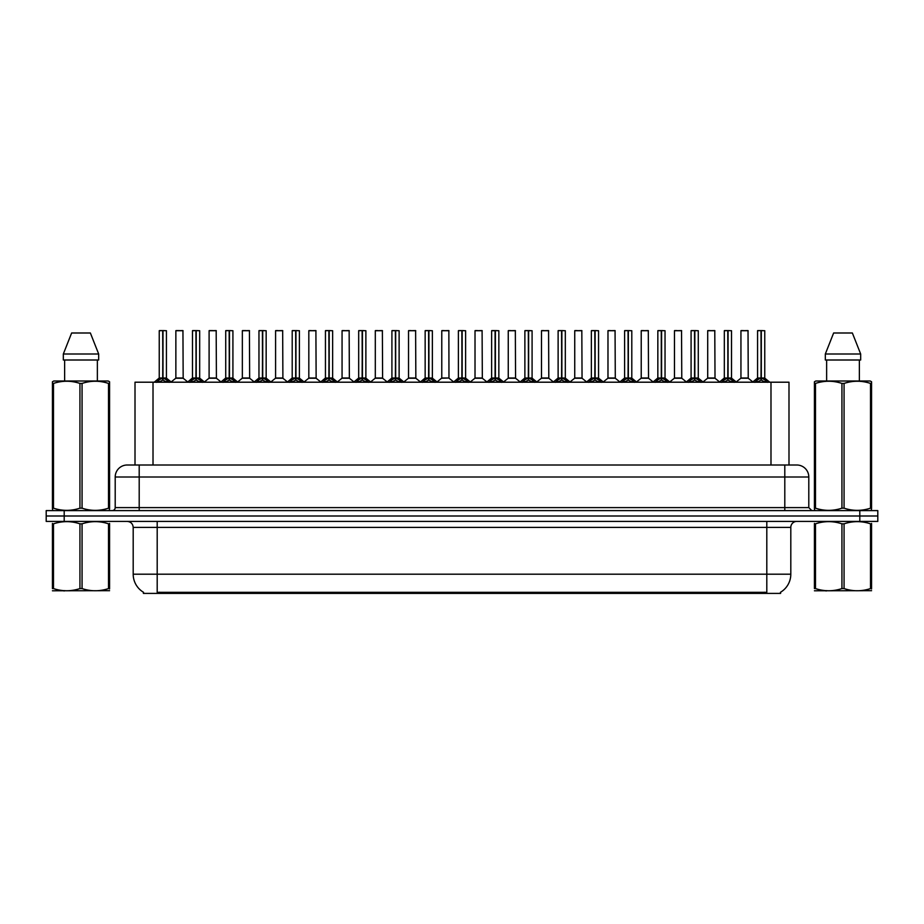 <?xml version="1.0" encoding="UTF-8"?>
<svg xmlns="http://www.w3.org/2000/svg" width="924" height="924" viewBox="0 0 924 924"><rect width="100%" height="100%" fill="white"/><g stroke="black" fill="none" stroke-linecap="round" stroke-linejoin="round"><path stroke-width="1.39" d="M131.682 465.003L135.008 465.003L135.008 382.201L788.992 382.201L788.992 465.003M780.595 592.215L780.595 593.404L143.405 593.404L143.405 592.215M143.578 592.319A20.998 20.998 0 0 1 133.195 574.197L157.196 574.197L157.196 592.319L766.804 592.319L766.804 574.197L790.805 574.197L790.805 527.396A5.994 5.994 0 0 1 796.8 521.402M133.195 574.197L133.195 527.396C132.848 523.758 130.85 521.76 127.2 521.402M780.422 592.319A20.998 20.998 0 0 0 790.805 574.197M877.8 521.402L877.8 515.996L46.2 515.996L46.2 521.402L64.195 521.402L64.195 515.996L46.2 515.996L46.2 510.602L64.195 510.602L64.195 515.996L877.8 515.996L877.8 521.402L64.195 521.402M808.8 477.003L115.2 477.003A12 12 0 0 1 127.2 465.003L796.8 465.003A12 12 0 0 1 808.8 477.003L808.8 507.599L811.803 510.602M115.2 477.003L115.2 507.599A3.003 3.003 0 0 1 112.197 510.602M877.8 510.602L877.8 515.996L877.8 510.602L64.195 510.602M156.572 382.34L158.755 380.041L162.682 378.008L162.682 380.145L162.89 330.596L166.435 330.723L166.435 377.997L162.994 378.008L166.932 380.041L169.115 382.34M162.994 378.008L162.994 380.145L162.994 378.008M162.693 330.596L159.24 330.723L162.786 330.596L162.89 377.997M162.786 330.596L159.355 330.596M166.435 330.723L162.994 330.596M159.24 330.723L159.24 377.997L162.682 378.008L159.24 377.997L154.239 382.201M162.682 330.723L162.843 377.997M161.642 330.596L164.045 330.596M162.994 330.723L162.994 377.997L166.551 378.239L163.398 378.239M166.932 380.041L166.932 382.201L162.994 380.145M162.682 380.145L158.755 382.213L158.755 380.041M180.365 377.997L175.756 378.239L183.171 378.239L182.94 330.596L175.86 330.723L175.86 377.997L183.056 377.997L179.302 377.997M179.406 330.596L175.976 330.596M189.813 382.34L191.996 380.041L195.923 378.008L195.923 380.145L196.131 330.596L199.676 330.723L199.676 377.997L196.234 378.008L200.173 380.041L202.356 382.34M196.234 378.008L196.234 380.145L196.234 378.008M195.923 330.596L192.481 330.723L196.027 330.596L196.131 377.997M196.027 330.596L192.596 330.596M199.676 330.723L196.234 330.596M192.481 330.723L192.481 377.997L195.923 378.008L192.481 377.997L187.48 382.201M195.923 330.723L196.084 377.997M194.883 330.596L197.286 330.596M196.234 330.723L196.234 377.997L199.792 378.239L196.627 378.239M200.173 380.041L200.173 382.201L196.234 380.145M195.923 380.145L191.996 382.213L191.996 380.041M223.054 382.34L225.237 380.041L229.164 378.008L229.164 380.145L229.371 330.596L232.917 330.723L232.917 377.997L229.475 378.008L233.414 380.041L235.597 382.34M229.475 378.008L229.475 380.145L229.475 378.008M229.164 330.596L225.722 330.723L229.268 330.596L229.371 377.997M229.268 330.596L225.837 330.596M232.917 330.723L229.475 330.596M225.722 330.723L225.722 377.997L229.164 378.008L225.722 377.997L220.72 382.201M229.164 330.723L229.325 377.997M228.124 330.596L230.515 330.596M229.475 330.723L229.475 377.997L233.033 378.239L229.868 378.239M233.414 380.041L233.414 382.201L229.475 380.145M229.164 380.145L225.237 382.213L225.237 380.041M256.283 382.34L258.466 380.041L262.404 378.008L262.404 380.145L262.612 330.596L266.158 330.723L266.158 377.997L262.716 378.008L266.655 380.041L268.826 382.34M262.716 378.008L262.716 380.145L262.716 378.008M262.404 330.596L258.963 330.723L262.508 330.596L262.612 377.997M262.508 330.596L259.078 330.596M266.158 330.723L262.716 330.596M258.963 330.723L258.963 377.997L262.404 378.008L258.963 377.997L253.961 382.201M262.404 330.723L262.555 377.997M261.365 330.596L263.756 330.596M262.716 330.723L262.716 377.997L266.274 378.239L263.109 378.239M266.655 380.041L266.655 382.201L262.716 380.145M262.404 380.145L258.466 382.213L258.466 380.041M289.524 382.34L291.707 380.041L295.645 378.008L295.645 380.145L295.853 330.596L299.399 330.723L299.399 377.997L295.957 378.008L299.884 380.041L302.067 382.34M295.957 378.008L295.957 380.145L295.957 378.008M295.645 330.596L292.203 330.723L295.749 330.596L295.853 377.997M295.749 330.596L292.319 330.596M299.399 330.723L295.957 330.596M292.203 330.723L292.203 377.997L295.645 378.008L292.203 377.997L287.202 382.201M295.645 330.723L295.796 377.997M294.594 330.596L296.997 330.596M295.957 330.723L295.957 377.997L299.515 378.239L296.35 378.239M299.884 380.041L299.884 382.201L295.957 380.145M295.645 380.145L291.707 382.213L291.707 380.041M213.606 377.997L208.986 378.239L216.412 378.239L216.181 330.596L209.101 330.723L209.101 377.997L216.297 377.997L212.543 377.997M212.647 330.596L209.217 330.596M246.847 377.997L242.227 378.239L249.653 378.239L249.422 330.596L242.342 330.723L242.342 377.997L249.538 377.997L245.784 377.997M245.888 330.596L242.458 330.596M280.088 377.997L275.468 378.239L282.894 378.239L282.663 330.596L275.583 330.723L275.583 377.997L282.779 377.997L279.025 377.997M277.985 330.596L275.698 330.596M109.575 590.69L52.425 590.783M109.575 588.969L109.575 588.576C109.575 591.476 109.575 591.476 109.575 588.576L108.512 588.576L108.512 523.827C99.734 520.917 90.91 520.917 82.063 523.827L79.938 523.827C71.16 520.917 62.335 520.917 53.488 523.827L52.425 523.827C52.425 520.917 52.425 520.917 52.425 523.827L52.425 523.434M82.063 523.827L82.063 588.576C90.841 591.476 99.665 591.476 108.512 588.576M82.063 588.576L79.938 588.576L79.938 523.827M109.575 523.434L109.575 523.827C109.575 520.917 109.575 520.917 109.575 523.827L108.512 523.827M109.575 523.827L109.575 588.576M53.488 523.827L53.488 588.576L52.425 588.576L52.425 523.827M53.488 588.576C62.266 591.476 71.09 591.476 79.938 588.576M52.425 588.576C52.425 591.476 52.425 591.476 52.425 588.576M871.575 590.69L814.425 590.783M871.575 588.969L871.575 588.576C871.575 591.476 871.575 591.476 871.575 588.576L870.512 588.576L870.512 523.827C861.734 520.917 852.91 520.917 844.062 523.827L841.937 523.827C833.159 520.917 824.335 520.917 815.488 523.827L814.425 523.827C814.425 520.917 814.425 520.917 814.425 523.827L814.425 523.434M844.062 523.827L844.062 588.576C852.84 591.476 861.665 591.476 870.512 588.576M844.062 588.576L841.937 588.576L841.937 523.827M871.575 523.434L871.575 523.827C871.575 520.917 871.575 520.917 871.575 523.827L870.512 523.827M871.575 523.827L871.575 588.576M815.488 523.827L815.488 588.576L814.425 588.576L814.425 523.827M815.488 588.576C824.266 591.476 833.09 591.476 841.937 588.576M814.425 588.576C814.425 591.476 814.425 591.476 814.425 588.576M109.205 510.602L109.575 508.177L108.512 508.177L108.512 383.425C99.734 380.515 90.91 380.515 82.063 383.425L79.938 383.425C71.16 380.515 62.335 380.515 53.488 383.425L52.425 383.425L52.425 381.774L53.811 381L52.425 381.774L52.425 508.928M82.063 383.425L82.063 508.177C90.841 511.076 99.665 511.076 108.512 508.177M82.063 508.177L79.938 508.177L79.938 383.425M53.488 383.425L53.488 508.177C62.266 511.076 71.09 511.076 79.938 508.177M53.488 508.177L52.425 508.177L52.795 510.602M109.575 389.997L109.575 381.774L108.189 381L109.575 381.774L109.575 383.425L108.512 383.425M108.189 381L53.811 381M64.634 360.002L64.634 381M97.367 381L97.367 360.002L97.367 381M90.367 332.998L98.672 353.996L98.672 360.002L63.329 360.002L63.329 353.996L71.633 332.998L63.329 353.996L98.672 353.996L90.367 332.998L71.633 332.998M109.575 508.928L109.575 383.425M871.205 510.602L871.575 508.177L870.512 508.177L870.512 383.425C861.734 380.515 852.91 380.515 844.062 383.425L841.937 383.425C833.159 380.515 824.335 380.515 815.488 383.425L814.425 383.425L814.425 381.774L815.811 381L814.425 381.774L814.425 508.928M844.062 383.425L844.062 508.177C852.84 511.076 861.665 511.076 870.512 508.177M844.062 508.177L841.937 508.177L841.937 383.425M815.488 383.425L815.488 508.177C824.266 511.076 833.09 511.076 841.937 508.177M815.488 508.177L814.425 508.177L814.795 510.602M871.575 389.997L871.575 381.774L870.189 381L871.575 381.774L871.575 383.425L870.512 383.425M870.189 381L815.811 381M826.634 360.002L826.634 381M859.366 381L859.366 360.002M860.671 360.002L860.671 353.996L860.671 360.002L825.328 360.002L825.328 353.996L833.633 332.998L825.328 353.996L860.671 353.996L852.367 332.998L833.633 332.998M871.575 508.928L871.575 383.425M852.367 332.998L860.671 353.996M322.765 382.34L324.948 380.041L328.886 378.008L328.886 380.145L329.094 330.596L332.64 330.723L332.64 377.997L329.198 378.008L333.125 380.041L335.308 382.34M329.198 378.008L329.198 380.145L329.198 378.008M328.886 330.596L325.444 330.723L328.99 330.596L329.094 377.997M328.99 330.596L325.56 330.596M332.64 330.723L329.187 330.596M325.444 330.723L325.444 377.997L328.886 378.008L325.444 377.997L320.432 382.201M328.886 330.723L329.036 377.997M327.835 330.596L330.238 330.596M329.198 330.723L329.198 377.997L332.744 378.239L329.591 378.239M333.125 380.041L333.125 382.201L329.198 380.145M328.886 380.145L324.948 382.213L324.948 380.041M356.006 382.34L358.189 380.041L362.127 378.008L362.127 380.145L362.335 330.596L365.881 330.723L365.881 377.997L362.439 378.008L366.366 380.041L368.549 382.34M362.439 378.008L362.439 380.145L362.439 378.008M362.127 330.596L358.685 330.723L362.231 330.596L362.335 377.997M362.231 330.596L358.801 330.596M365.881 330.723L362.427 330.596M358.685 330.723L358.685 377.997L362.127 378.008L358.685 377.997L353.673 382.201M362.127 330.723L362.277 377.997M361.076 330.596L363.478 330.596M362.439 330.723L362.439 377.997L365.985 378.239L362.832 378.239M366.366 380.041L366.366 382.201L362.439 380.145M362.127 380.145L358.189 382.213L358.189 380.041M389.247 382.34L391.429 380.041L395.368 378.008L395.368 380.145L395.576 330.596L399.122 330.723L399.122 377.997L395.68 378.008L399.607 380.041L401.79 382.34M395.68 378.008L395.68 380.145L395.68 378.008M395.368 330.596L391.915 330.723L395.472 330.596L395.576 377.997M395.472 330.596L392.042 330.596M399.122 330.723L395.668 330.596M391.915 330.723L391.915 377.997L395.368 378.008L391.926 377.997L386.913 382.201M395.368 330.723L395.518 377.997M394.317 330.596L396.719 330.596M395.68 330.723L395.68 377.997L399.226 378.239L396.073 378.239M399.607 380.041L399.607 382.201L395.68 380.145M395.368 380.145L391.429 382.213L391.429 380.041M313.328 377.997L308.708 378.239L316.135 378.239L315.904 330.596L308.824 330.723L308.824 377.997L316.02 377.997L312.266 377.997M311.215 330.596L308.939 330.596M346.569 377.997L341.949 378.239L349.364 378.239L349.145 330.596L342.065 330.723L342.065 377.997L349.26 377.997L345.507 377.997M344.456 330.596L342.18 330.596M379.81 377.997L375.19 378.239L382.605 378.239L382.374 330.596L375.306 330.723L375.306 377.997L382.501 377.997L378.748 377.997M377.697 330.596L375.421 330.596M422.487 382.34L424.67 380.041L428.597 378.008L428.597 380.145L428.817 330.596L432.363 330.723L432.363 377.997L428.921 378.008L432.848 380.041L435.031 382.34M428.921 378.008L428.921 380.145L428.921 378.008M428.609 330.596L425.156 330.723L428.713 330.596L428.817 377.997M428.713 330.596L425.283 330.596M432.363 330.723L428.909 330.596M425.156 330.723L425.156 377.997L428.597 378.008L425.167 377.997L420.154 382.201M428.597 330.723L428.759 377.997M427.558 330.596L429.96 330.596M428.921 330.723L428.921 377.997L432.467 378.239L429.313 378.239M432.848 380.041L432.848 382.201L428.921 380.145M428.597 380.145L424.67 382.213L424.67 380.041M455.728 382.34L457.911 380.041L461.838 378.008L461.838 380.145L462.058 330.596L465.604 330.723L465.604 377.997L462.162 378.008L466.089 380.041L468.272 382.34M462.162 378.008L462.162 380.145L462.162 378.008M461.85 330.596L458.396 330.723L461.942 330.596L462.058 377.997M461.942 330.596L458.523 330.596M465.604 330.723L462.15 330.596M458.396 330.723L458.396 377.997L461.838 378.008L458.396 377.997L453.395 382.201M461.838 330.723L462 377.997M460.799 330.596L463.201 330.596M462.162 330.723L462.162 377.997L465.708 378.239L462.554 378.239M466.089 380.041L466.089 382.201L462.162 380.145M461.838 380.145L457.911 382.213L457.911 380.041M488.969 382.34L491.152 380.041L495.079 378.008L495.079 380.145L495.287 330.596L498.844 330.723L498.844 377.997L495.403 378.008L499.33 380.041L501.513 382.34M495.403 378.008L495.403 380.145L495.403 378.008M491.637 330.723L495.183 330.596L495.241 377.997L491.637 377.997L495.079 377.997L495.079 330.723L491.637 330.723L491.637 377.997L486.636 382.201M495.183 330.596L491.764 330.596M498.844 330.723L495.391 330.596M494.04 330.596L496.442 330.596M495.403 330.723L495.403 377.997L498.948 378.239L495.795 378.239M499.33 380.041L499.33 382.201L495.403 380.145M495.079 380.145L491.152 382.213L491.152 380.041M522.21 382.34L524.393 380.041L528.32 378.008L528.32 380.145L528.528 330.596L532.085 330.723L532.085 377.997L528.632 378.008L532.571 380.041L534.753 382.34M529.036 378.239L532.189 378.239L528.632 378.008L528.632 380.145L528.632 330.596M528.332 330.596L524.878 330.723L528.424 330.596L528.528 377.997M528.424 330.596L525.005 330.596M524.878 330.723L524.878 377.997L528.32 378.008L524.878 377.997L519.877 382.201M528.32 330.723L528.482 377.997M527.281 330.596L529.683 330.596M532.571 380.041L532.571 382.201L528.632 380.145M528.32 380.145L524.393 382.213L524.393 380.041M555.451 382.34L557.634 380.041L561.561 378.008L561.561 380.145L561.769 330.596L565.315 330.723L565.315 377.997L561.873 378.008L565.811 380.041L567.994 382.34M561.873 378.008L561.873 380.145L561.873 378.008M561.573 330.596L558.119 330.723L561.665 330.596L561.769 377.997M561.665 330.596L558.235 330.596M565.315 330.723L561.873 330.596M558.119 330.723L558.119 377.997L561.561 378.008L558.119 377.997L553.118 382.201M561.561 330.723L561.723 377.997M560.522 330.596L562.924 330.596M561.873 330.723L561.873 377.997L565.43 378.239L562.277 378.239M565.811 380.041L565.811 382.201L561.873 380.145M561.561 380.145L557.634 382.213L557.634 380.041M413.051 377.997L408.431 378.239L415.846 378.239L415.615 330.596L408.535 330.723L408.535 377.997L415.742 377.997L411.988 377.997M410.937 330.596L408.662 330.596M448.972 377.997L448.856 330.596L441.776 330.723L441.776 377.997L448.983 377.997L445.218 377.997M444.178 330.596L441.903 330.596M446.292 377.997L441.776 377.997L437.075 381.959M479.533 377.997L474.913 378.239L482.328 378.239L482.097 330.596L475.017 330.723L475.017 377.997L482.224 377.997L478.459 377.997M477.419 330.596L475.144 330.596M512.774 377.997L508.154 378.239L515.569 378.239L515.338 330.596L508.258 330.723L508.258 377.997L515.465 377.997L511.7 377.997M510.66 330.596L508.385 330.596M546.003 377.997L541.395 378.239L548.81 378.239L548.579 330.596L541.499 330.723L541.499 377.997L548.694 377.997L544.941 377.997M543.901 330.596L541.626 330.596M588.692 382.34L590.875 380.041L594.802 378.008L594.802 380.145L595.01 330.596L598.556 330.723L598.556 377.997L595.114 378.008L599.052 380.041L601.235 382.34M595.114 378.008L595.114 380.145L595.114 378.008M594.813 330.596L591.36 330.723L594.906 330.596L595.01 377.997M594.906 330.596L591.476 330.596M598.556 330.723L595.114 330.596M591.36 330.723L591.36 377.997L594.802 378.008L591.36 377.997L586.359 382.201M594.802 330.723L594.964 377.997M593.762 330.596L596.165 330.596M595.114 330.723L595.114 377.997L598.671 378.239L595.506 378.239M599.052 380.041L599.052 382.201L595.114 380.145M594.802 380.145L590.875 382.213L590.875 380.041M621.933 382.34L624.116 380.041L628.043 378.008L628.043 380.145L628.251 330.596L631.797 330.723L631.797 377.997L628.355 378.008L632.293 380.041L634.476 382.34M628.355 378.008L628.355 380.145L628.355 378.008M628.043 330.596L624.601 330.723L628.147 330.596L628.251 377.997M628.147 330.596L624.716 330.596M631.797 330.723L628.355 330.596M624.601 330.723L624.601 377.997L628.043 378.008L624.601 377.997L619.6 382.201M628.043 330.723L628.204 377.997M627.003 330.596L629.406 330.596M628.355 330.723L628.355 377.997L631.912 378.239L628.747 378.239M632.293 380.041L632.293 382.201L628.355 380.145M628.043 380.145L624.116 382.213L624.116 380.041M655.174 382.34L657.345 380.041L661.284 378.008L661.284 380.145L661.492 330.596L665.037 330.723L665.037 377.997L661.596 378.008L665.534 380.041L667.717 382.34M661.596 378.008L661.596 380.145L661.596 378.008M657.842 330.723L661.388 330.596L661.445 377.997L657.842 377.997L661.284 377.997L661.284 330.723L657.842 330.723L657.842 377.997L652.841 382.201M661.388 330.596L657.957 330.596M665.037 330.723L661.596 330.596M660.244 330.596L662.635 330.596M661.596 330.723L661.596 377.997L665.153 378.239L661.988 378.239M665.534 380.041L665.534 382.201L661.596 380.145M661.284 380.145L657.345 382.213L657.345 380.041M688.403 382.34L690.586 380.041L694.525 378.008L694.525 380.145L694.733 330.596L698.278 330.723L698.278 377.997L694.836 378.008L698.763 380.041L700.946 382.34M694.836 378.008L694.836 380.145L694.836 378.008M694.525 330.596L691.083 330.723L694.629 330.596L694.733 377.997M694.629 330.596L691.198 330.596M698.278 330.723L694.836 330.596M691.083 330.723L691.083 377.997L694.525 378.008L691.083 377.997L686.082 382.201M694.525 330.723L694.675 377.997M693.485 330.596L695.876 330.596M694.836 330.723L694.836 377.997L698.394 378.239L695.229 378.239M698.763 380.041L698.763 382.201L694.836 380.145M694.525 380.145L690.586 382.213L690.586 380.041M721.644 382.34L723.827 380.041L727.766 378.008L727.766 380.145L727.973 330.596L731.519 330.723L731.519 377.997L728.077 378.008L732.004 380.041L734.187 382.34M728.077 378.008L728.077 380.145L728.077 378.008M727.766 330.596L724.324 330.723L727.869 330.596L727.973 377.997M727.869 330.596L724.439 330.596M731.519 330.723L728.077 330.596M724.324 330.723L724.324 377.997L727.766 378.008L724.324 377.997L719.322 382.201M727.766 330.723L727.916 377.997M726.714 330.596L729.117 330.596M728.077 330.723L728.077 377.997L731.635 378.239L728.47 378.239M732.004 380.041L732.004 382.201L728.077 380.145M727.766 380.145L723.827 382.213L723.827 380.041M754.885 382.34L757.068 380.041L761.006 378.008L761.006 380.145L761.214 330.596L764.76 330.723L764.76 377.997L761.318 378.008L765.245 380.041L767.428 382.34M761.318 378.008L761.318 380.145L761.318 378.008M761.006 330.596L757.564 330.723L761.11 330.596L761.214 377.997M761.11 330.596L757.68 330.596M764.76 330.723L761.307 330.596M757.564 330.723L757.564 377.997L761.006 378.008L757.564 377.997L752.552 382.201M761.006 330.723L761.157 377.997M759.955 330.596L762.358 330.596M761.318 330.723L761.318 377.997L764.864 378.239L761.711 378.239M765.245 380.041L765.245 382.201L761.318 380.145M761.006 380.145L757.068 382.213L757.068 380.041M579.244 377.997L574.636 378.239L582.051 378.239L581.82 330.596L574.74 330.723L574.74 377.997L581.935 377.997L578.181 377.997M577.142 330.596L574.855 330.596M612.485 377.997L607.865 378.239L615.292 378.239L615.061 330.596L607.98 330.723L607.98 377.997L615.176 377.997L611.422 377.997M610.383 330.596L608.096 330.596M645.726 377.997L641.106 378.239L648.533 378.239L648.301 330.596L641.221 330.723L641.221 377.997L648.417 377.997L644.663 377.997M643.624 330.596L641.337 330.596M678.967 377.997L674.347 378.239L681.773 378.239L681.542 330.596L674.462 330.723L674.462 377.997L681.658 377.997L677.904 377.997M676.865 330.596L674.578 330.596M712.208 377.997L707.588 378.239L715.014 378.239L714.783 330.596L707.703 330.723L707.703 377.997L714.899 377.997L711.145 377.997M710.106 330.596L707.819 330.596M745.449 377.997L740.829 378.239L748.244 378.239L748.024 330.596L740.944 330.723L740.944 377.997L748.14 377.997L744.386 377.997M743.335 330.596L741.06 330.596M764.402 593.404L764.402 592.215M159.598 593.404L159.598 592.215M153.014 465.003L153.014 382.201M770.986 465.003L770.986 382.201M766.804 521.402L766.804 527.396L133.195 527.396M790.805 527.396L766.804 527.396L766.804 574.197L157.196 574.197L157.196 521.402M859.805 521.402L859.805 510.602M139.201 510.602L139.201 465.003M115.2 507.599L808.8 507.599M784.799 465.003L784.799 510.602M162.289 378.239L159.136 378.239M158.12 380.584L158.12 382.201M167.556 380.584L167.556 382.201M183.056 330.723L175.86 330.723M195.53 378.239L192.365 378.239M191.36 380.584L191.36 382.201M200.797 380.584L200.797 382.201M228.771 378.239L225.606 378.239M224.601 380.584L224.601 382.201M234.038 380.584L234.038 382.201M262.012 378.239L258.847 378.239M257.842 380.584L257.842 382.201M267.279 380.584L267.279 382.201M295.253 378.239L292.088 378.239M291.083 380.584L291.083 382.201M300.519 380.584L300.519 382.201M216.297 330.723L209.101 330.723M249.538 330.723L242.342 330.723M282.779 330.723L275.583 330.723M328.494 378.239L325.329 378.239M324.324 380.584L324.324 382.201M333.76 380.584L333.76 382.201M361.723 378.239L358.57 378.239M357.565 380.584L357.565 382.201M367.001 380.584L367.001 382.201M394.964 378.239L391.811 378.239M390.806 380.584L390.806 382.201M400.242 380.584L400.242 382.201M316.02 330.723L308.824 330.723M349.26 330.723L342.065 330.723M382.501 330.723L375.306 330.723M428.205 378.239L425.052 378.239M424.035 380.584L424.035 382.201M433.483 380.584L433.483 382.201M461.446 378.239L458.292 378.239M457.276 380.584L457.276 382.201M466.724 380.584L466.724 382.201M494.687 378.239L491.533 378.239M490.517 380.584L490.517 382.201M499.965 380.584L499.965 382.201M527.927 378.239L524.774 378.239M532.085 330.723L528.632 330.723M523.758 380.584L523.758 382.201M533.194 380.584L533.194 382.201M561.168 378.239L558.015 378.239M556.999 380.584L556.999 382.201M566.435 380.584L566.435 382.201M415.742 330.723L408.535 330.723M448.983 377.997L441.672 378.239M448.983 330.723L441.776 330.723M482.224 330.723L475.017 330.723M515.465 330.723L508.258 330.723M548.694 330.723L541.499 330.723M594.409 378.239L591.256 378.239M590.24 380.584L590.24 382.201M599.676 380.584L599.676 382.201M627.65 378.239L624.485 378.239M623.481 380.584L623.481 382.201M632.917 380.584L632.917 382.201M660.891 378.239L657.726 378.239M656.721 380.584L656.721 382.201M666.158 380.584L666.158 382.201M694.132 378.239L690.967 378.239M689.962 380.584L689.962 382.201M699.399 380.584L699.399 382.201M727.373 378.239L724.208 378.239M723.203 380.584L723.203 382.201M732.64 380.584L732.64 382.201M760.602 378.239L757.449 378.239M756.444 380.584L756.444 382.201M765.881 380.584L765.881 382.201M581.935 330.723L574.74 330.723M615.176 330.723L607.98 330.723M648.417 330.723L641.221 330.723M681.658 330.723L674.462 330.723M714.899 330.723L707.703 330.723M748.14 330.723L740.944 330.723M166.551 378.239L171.448 382.201M175.756 378.239L171.148 381.959M183.171 378.239L187.768 381.959M199.792 378.239L204.678 382.201M233.033 378.239L237.918 382.201M266.274 378.239L271.159 382.201M299.515 378.239L304.4 382.201M208.986 378.239L204.389 381.959M216.412 378.239L221.009 381.959M242.227 378.239L237.63 381.959M249.653 378.239L254.25 381.959M275.468 378.239L270.871 381.959M282.894 378.239L287.491 381.959M64.749 590.609L64.079 591.002M826.749 590.609L826.079 591.002M332.744 378.239L337.641 382.201M365.985 378.239L370.882 382.201M399.226 378.239L404.123 382.201M308.708 378.239L304.112 381.959M316.135 378.239L320.732 381.959M341.949 378.239L337.352 381.959M349.364 378.239L353.973 381.959M375.19 378.239L370.593 381.959M382.605 378.239L387.214 381.959M432.467 378.239L437.364 382.201M465.708 378.239L470.605 382.201M498.948 378.239L503.846 382.201M532.189 378.239L537.087 382.201M565.43 378.239L570.327 382.201M408.431 378.239L403.834 381.959M415.846 378.239L420.455 381.959M449.087 378.239L453.696 381.959M474.913 378.239L470.304 381.959M482.328 378.239L486.925 381.959M508.154 378.239L503.545 381.959M515.569 378.239L520.166 381.959M541.395 378.239L536.786 381.959M548.81 378.239L553.407 381.959M598.671 378.239L603.568 382.201M631.912 378.239L636.798 382.201M665.153 378.239L670.039 382.201M698.394 378.239L703.279 382.201M731.635 378.239L736.52 382.201M764.864 378.239L769.761 382.201M574.636 378.239L570.027 381.959M582.051 378.239L586.648 381.959M607.865 378.239L603.268 381.959M615.292 378.239L619.889 381.959M641.106 378.239L636.509 381.959M648.533 378.239L653.129 381.959M674.347 378.239L669.75 381.959M681.773 378.239L686.37 381.959M707.588 378.239L702.991 381.959M715.014 378.239L719.611 381.959M740.829 378.239L736.232 381.959M748.244 378.239L752.852 381.959"/></g></svg>
